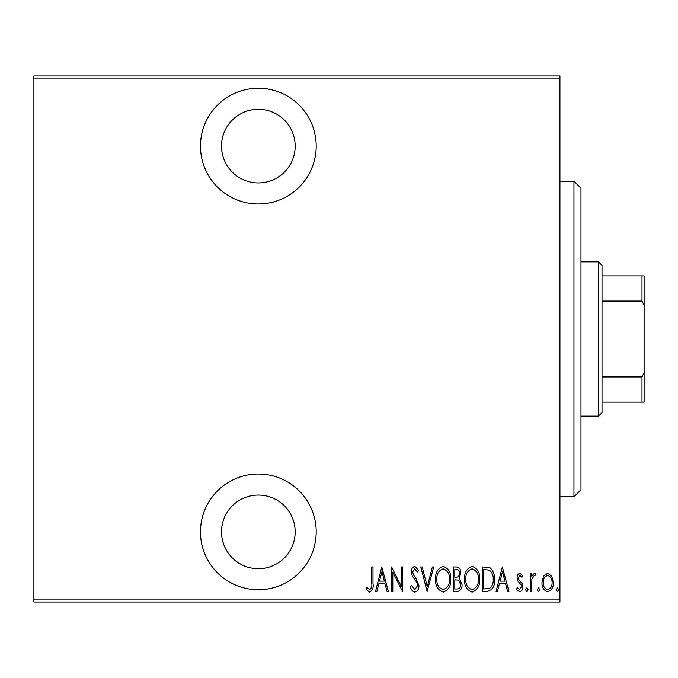 <?xml version="1.0" encoding="UTF-8"?>
<svg xmlns="http://www.w3.org/2000/svg" width="678" height="678" viewBox="0 0 678 678"><rect width="100%" height="100%" fill="white"/><g stroke="black" fill="none" stroke-linecap="round" stroke-linejoin="round"><path stroke-width="1.02" d="M258.343 203.985A57.867 57.867 0 0 0 316.202 146.117A57.867 57.867 0 0 0 258.343 88.259A57.867 57.867 0 0 0 200.476 146.117A57.867 57.867 0 0 0 258.343 203.985M258.343 589.741A57.867 57.867 0 0 0 316.202 531.883A57.867 57.867 0 0 0 258.343 474.015A57.867 57.867 0 0 0 200.476 531.883A57.867 57.867 0 0 0 258.343 589.741M258.343 495.059A36.824 36.824 0 0 1 295.167 531.883A36.824 36.824 0 0 1 258.343 568.698A36.824 36.824 0 0 1 221.52 531.883A36.824 36.824 0 0 1 258.343 495.059M258.343 109.302A36.824 36.824 0 0 1 295.167 146.117A36.824 36.824 0 0 1 258.343 182.941A36.824 36.824 0 0 1 221.52 146.117A36.824 36.824 0 0 1 258.343 109.302M543.493 576.215L547.663 573.241L551.824 576.198L553.324 582.58C553.587 587.284 551.706 590.369 547.663 591.809C543.62 590.369 541.73 587.292 541.993 582.58L543.493 576.215M530.349 591.496L530.349 573.554L531.611 573.554L531.611 576.198L534.459 573.241L535.705 573.859L534.984 575.766L534.239 575.444L531.874 579.309L531.611 591.496L530.349 591.496M519.941 573.241L522.797 575.792L521.916 577.334L519.907 575.444L518.39 577.859L518.763 579.487L522.289 583.851L522.797 586.631C522.958 589.275 521.89 591.004 519.611 591.809L516.5 589.385L517.365 587.716L519.577 589.606L521.535 586.724L521.17 585.012L517.628 580.715L517.136 577.953C516.958 575.554 517.899 573.986 519.941 573.241M487.033 591.496L482.516 591.496L482.516 566.952L490.084 567.833C493.364 570.927 494.83 574.825 494.474 579.529C495.067 585.995 492.592 589.979 487.033 591.496M453.557 591.496L453.557 566.952L456.311 566.952C459.515 567.469 461.015 569.495 460.794 573.029L459.175 578.258L462.057 584.529C462.26 588.241 460.726 590.563 457.455 591.496L453.557 591.496M427.123 591.496L420.826 566.952L422.199 566.952L427.276 586.767L432.361 566.952L433.734 566.952L427.123 591.496M392.816 591.496L391.562 591.496L391.562 566.952L401.317 586.3L401.317 566.952L402.571 566.952L402.571 591.496L392.816 572.19L392.816 591.496M371.73 583.283L371.73 566.952L372.993 566.952L372.993 583.529C373.731 587.538 372.595 590.411 369.586 592.123L366.069 589.292L366.832 587.402L369.688 589.606C371.569 588.157 372.247 586.046 371.73 583.283M559.935 599.911L559.935 602.013L33.9 602.013L33.9 599.911L559.935 599.911L559.935 78.089L33.9 78.089L33.9 75.987L559.935 75.987L559.935 78.089M33.9 599.911L33.9 78.089M381.799 566.952L388.409 591.496L387.036 591.496L385.019 583.631L378.892 583.631L376.883 591.496L375.51 591.496L381.799 566.952M414.826 592.123C412.385 591.326 410.927 589.538 410.444 586.758L411.673 585.521L414.851 589.606L417.682 585.445L417.165 583.038L412.19 575.783L411.385 572.046C411.199 569.139 412.36 567.232 414.86 566.316L418.623 570.478L417.445 571.986L414.707 568.834L412.648 571.944L413.597 575.114L415.538 577.563L418.936 585.478C419.097 588.851 417.724 591.072 414.826 592.123M435.623 579.334C435.191 572.902 437.683 568.562 443.081 566.316C448.616 568.41 451.158 572.707 450.726 579.215C451.15 585.648 448.641 589.953 443.2 592.123C437.742 590.013 435.217 585.75 435.623 579.334M464.574 579.334C464.15 572.902 466.634 568.562 472.032 566.316C477.566 568.41 480.117 572.707 479.677 579.215C480.1 585.648 477.592 589.953 472.151 592.123C466.701 590.013 464.176 585.75 464.574 579.334M502.339 566.952L508.949 591.496L507.576 591.496L505.559 583.631L499.432 583.631L497.415 591.496L496.05 591.496L502.339 566.952M525.628 589.767L526.891 587.716L528.145 589.767L526.891 591.809L525.628 589.767M537.273 589.767L538.535 587.716L539.79 589.767L538.535 591.809L537.273 589.767M556.155 589.767L557.418 587.716L558.672 589.767L557.418 591.809L556.155 589.767M384.375 581.114L381.96 571.681L379.536 581.114L384.375 581.114M449.463 579.207C449.777 573.969 447.666 570.512 443.141 568.834C438.649 570.571 436.564 574.071 436.878 579.317C436.581 584.529 438.666 587.962 443.141 589.606C447.692 587.962 449.802 584.495 449.463 579.207M456.54 569.469L454.819 569.469L454.819 577.334L455.675 577.334C458.286 577.224 459.574 575.8 459.54 573.08C459.625 570.876 458.625 569.673 456.54 569.469M455.658 579.851L454.819 579.851L454.819 588.979L456.684 588.979C459.421 588.868 460.794 587.385 460.794 584.529L458.311 580.139L455.658 579.851M478.422 579.207C478.727 573.969 476.617 570.512 472.1 568.834C467.6 570.571 465.515 574.071 465.837 579.317C465.532 584.529 467.625 587.962 472.1 589.606C476.642 587.962 478.753 584.495 478.422 579.207M483.77 569.469L483.77 588.979L489.677 588.351C492.313 586.097 493.499 583.156 493.211 579.529C493.516 575.63 492.22 572.503 489.33 570.156L483.77 569.469M504.915 581.114L502.5 571.681L500.076 581.114L504.915 581.114M552.07 582.588C552.248 578.97 550.782 576.588 547.663 575.444C544.536 576.588 543.07 578.97 543.256 582.588C543.061 586.199 544.536 588.538 547.663 589.606C550.79 588.538 552.256 586.199 552.07 582.588M573.961 181.187L580.978 188.204L580.978 489.796L573.961 496.813L573.961 181.187L559.935 181.187M573.961 496.813L559.935 496.813M598.513 261.852L602.013 265.352L602.013 412.648L598.513 416.148L598.513 261.852L580.978 261.852M598.513 416.148L580.978 416.148M602.013 275.878L644.1 275.878L644.1 402.122L641.998 402.122L641.998 376.934L644.1 372.663M644.1 305.337L641.998 301.066L641.998 275.878M602.013 301.066L641.998 301.066M602.013 376.934L641.998 376.934M602.013 402.122L641.998 402.122"/></g></svg>
